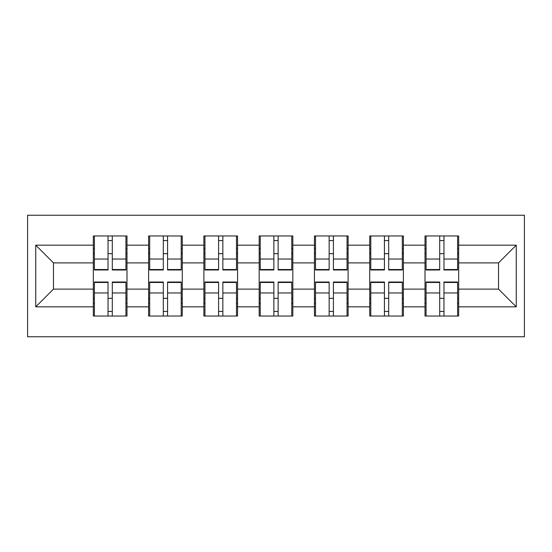<?xml version="1.0" encoding="UTF-8"?>
<svg xmlns="http://www.w3.org/2000/svg" width="552" height="552" viewBox="0 0 552 552"><rect width="100%" height="100%" fill="white"/><g stroke="black" fill="none" stroke-linecap="round" stroke-linejoin="round"><path stroke-width="0.83" d="M27.6 336.768L524.4 336.768L524.4 215.232L27.6 215.232L27.6 336.768M458.671 298.501L457.608 298.501M426.068 298.501L425.005 298.501M425.005 253.499L426.068 253.499M457.608 253.499L458.671 253.499M458.671 248.89L457.608 248.89M426.068 248.89L425.005 248.89M425.005 303.11L426.068 303.11M457.608 303.11L458.671 303.11M403.388 298.501L402.325 298.501M370.792 298.501L369.723 298.501M369.723 253.499L370.792 253.499M402.325 253.499L403.388 253.499M403.388 248.89L402.325 248.89M370.792 248.89L369.723 248.89M369.723 303.11L370.792 303.11M402.325 303.11L403.388 303.11M348.112 298.501L347.049 298.501M315.509 298.501L314.447 298.501M314.447 253.499L315.509 253.499M347.049 253.499L348.112 253.499M348.112 248.89L347.049 248.89M315.509 248.89L314.447 248.89M314.447 303.11L315.509 303.11M347.049 303.11L348.112 303.11M292.829 298.501L291.767 298.501M260.233 298.501L259.171 298.501M259.171 253.499L260.233 253.499M291.767 253.499L292.829 253.499M292.829 248.89L291.767 248.89M260.233 248.89L259.171 248.89M259.171 303.11L260.233 303.11M291.767 303.11L292.829 303.11M237.553 298.501L236.491 298.501M204.951 298.501L203.888 298.501M203.888 253.499L204.951 253.499M236.491 253.499L237.553 253.499M237.553 248.89L236.491 248.89M204.951 248.89L203.888 248.89M203.888 303.11L204.951 303.11M236.491 303.11L237.553 303.11M182.277 298.501L181.208 298.501M149.675 298.501L148.612 298.501M148.612 253.499L149.675 253.499M181.208 253.499L182.277 253.499M182.277 248.89L181.208 248.89M149.675 248.89L148.612 248.89M148.612 303.11L149.675 303.11M181.208 303.11L182.277 303.11M498.532 289.11L498.532 262.89L458.671 262.89L458.671 289.11L498.532 289.11L516.251 306.829L516.251 245.171L458.671 245.171L458.671 235.959L425.005 235.959L425.005 262.89L403.388 262.89L403.388 289.11L425.005 289.11L425.005 262.89M516.251 306.829L458.671 306.829L458.671 316.041L425.005 316.041L425.005 306.829L403.388 306.829L403.388 316.041L369.723 316.041L369.723 306.829L348.112 306.829L348.112 316.041L314.447 316.041L314.447 306.829L292.829 306.829L292.829 316.041L259.171 316.041L259.171 306.829L237.553 306.829L237.553 316.041L203.888 316.041L203.888 306.829L182.277 306.829L182.277 316.041L148.612 316.041L148.612 306.829L126.995 306.829L126.995 316.041L93.329 316.041L93.329 306.829L35.749 306.829L35.749 245.171L93.329 245.171L93.329 262.89L53.468 262.89L53.468 289.11L93.329 289.11L93.329 262.89M425.005 245.171L403.388 245.171L403.388 235.959L369.723 235.959L369.723 245.171L348.112 245.171L348.112 235.959L314.447 235.959L314.447 245.171L292.829 245.171L292.829 235.959L259.171 235.959L259.171 245.171L237.553 245.171L237.553 235.959L203.888 235.959L203.888 245.171L182.277 245.171L182.277 235.959L148.612 235.959L148.612 245.171L126.995 245.171L126.995 235.959L93.329 235.959L93.329 245.171M425.005 289.11L425.005 306.829M403.388 289.11L403.388 306.829M403.388 245.171L403.388 262.89M348.112 289.11L369.723 289.11L369.723 262.89L348.112 262.89L348.112 306.829M369.723 289.11L369.723 306.829M369.723 245.171L369.723 262.89M348.112 245.171L348.112 262.89M292.829 289.11L314.447 289.11L314.447 262.89L292.829 262.89L292.829 306.829M314.447 289.11L314.447 306.829M314.447 245.171L314.447 262.89M292.829 245.171L292.829 262.89M237.553 289.11L259.171 289.11L259.171 262.89L237.553 262.89L237.553 306.829M259.171 289.11L259.171 306.829M259.171 245.171L259.171 262.89M237.553 245.171L237.553 262.89M182.277 289.11L203.888 289.11L203.888 262.89L182.277 262.89L182.277 306.829M203.888 289.11L203.888 306.829M203.888 245.171L203.888 262.89M182.277 245.171L182.277 262.89M126.995 289.11L148.612 289.11L148.612 262.89L126.995 262.89L126.995 306.829M148.612 289.11L148.612 306.829M148.612 245.171L148.612 262.89M126.995 245.171L126.995 262.89M126.995 298.501L125.932 298.501M94.392 298.501L93.329 298.501M93.329 253.499L94.392 253.499M125.932 253.499L126.995 253.499M126.995 248.89L125.932 248.89M94.392 248.89L93.329 248.89M93.329 303.11L94.392 303.11M125.932 303.11L126.995 303.11M93.329 289.11L93.329 306.829M53.468 289.11L35.749 306.829M35.749 245.171L53.468 262.89M458.671 289.11L458.671 306.829M458.671 245.171L458.671 262.89M516.251 245.171L498.532 262.89M125.932 235.959L125.932 269.976L112.291 269.976L112.291 235.959M108.04 235.959L108.04 269.976L94.392 269.976L94.392 235.959M108.04 240.562L112.291 240.562M112.291 253.678L108.04 253.678M94.392 316.041L94.392 282.024L108.04 282.024L108.04 316.041M112.291 316.041L112.291 282.024L125.932 282.024L125.932 316.041M112.291 311.438L108.04 311.438M108.04 298.322L112.291 298.322M181.208 235.959L181.208 269.976L167.566 269.976L167.566 235.959M163.316 235.959L163.316 269.976L149.675 269.976L149.675 235.959M163.316 240.562L167.566 240.562M167.566 253.678L163.316 253.678M236.491 235.959L236.491 269.976L222.849 269.976L222.849 235.959M218.592 235.959L218.592 269.976L204.951 269.976L204.951 235.959M218.592 240.562L222.849 240.562M222.849 253.678L218.592 253.678M291.767 235.959L291.767 269.976L278.125 269.976L278.125 235.959M273.875 235.959L273.875 269.976L260.233 269.976L260.233 235.959M273.875 240.562L278.125 240.562M278.125 253.678L273.875 253.678M347.049 235.959L347.049 269.976L333.408 269.976L333.408 235.959M329.151 235.959L329.151 269.976L315.509 269.976L315.509 235.959M329.151 240.562L333.408 240.562M333.408 253.678L329.151 253.678M402.325 235.959L402.325 269.976L388.684 269.976L388.684 235.959M384.433 235.959L384.433 269.976L370.792 269.976L370.792 235.959M384.433 240.562L388.684 240.562M388.684 253.678L384.433 253.678M149.675 316.041L149.675 282.024L163.316 282.024L163.316 316.041M167.566 316.041L167.566 282.024L181.208 282.024L181.208 316.041M167.566 311.438L163.316 311.438M163.316 298.322L167.566 298.322M204.951 316.041L204.951 282.024L218.592 282.024L218.592 316.041M222.849 316.041L222.849 282.024L236.491 282.024L236.491 316.041M222.849 311.438L218.592 311.438M218.592 298.322L222.849 298.322M260.233 316.041L260.233 282.024L273.875 282.024L273.875 316.041M278.125 316.041L278.125 282.024L291.767 282.024L291.767 316.041M278.125 311.438L273.875 311.438M273.875 298.322L278.125 298.322M315.509 316.041L315.509 282.024L329.151 282.024L329.151 316.041M333.408 316.041L333.408 282.024L347.049 282.024L347.049 316.041M333.408 311.438L329.151 311.438M329.151 298.322L333.408 298.322M370.792 316.041L370.792 282.024L384.433 282.024L384.433 316.041M388.684 316.041L388.684 282.024L402.325 282.024L402.325 316.041M388.684 311.438L384.433 311.438M384.433 298.322L388.684 298.322M457.608 235.959L457.608 269.976L443.96 269.976L443.96 235.959M439.709 235.959L439.709 269.976L426.068 269.976L426.068 235.959M439.709 240.562L443.96 240.562M443.96 253.678L439.709 253.678M426.068 316.041L426.068 282.024L439.709 282.024L439.709 316.041M443.96 316.041L443.96 282.024L457.608 282.024L457.608 316.041M443.96 311.438L439.709 311.438M439.709 298.322L443.96 298.322M108.04 259.047L94.392 259.047M108.04 269.521L94.392 269.521M125.932 259.047L112.291 259.047M125.932 269.521L112.291 269.521M112.291 292.953L125.932 292.953M112.291 282.479L125.932 282.479M94.392 292.953L108.04 292.953M94.392 282.479L108.04 282.479M163.316 259.047L149.675 259.047M163.316 269.521L149.675 269.521M181.208 259.047L167.566 259.047M181.208 269.521L167.566 269.521M218.592 259.047L204.951 259.047M218.592 269.521L204.951 269.521M236.491 259.047L222.849 259.047M236.491 269.521L222.849 269.521M273.875 259.047L260.233 259.047M273.875 269.521L260.233 269.521M291.767 259.047L278.125 259.047M291.767 269.521L278.125 269.521M329.151 259.047L315.509 259.047M329.151 269.521L315.509 269.521M347.049 259.047L333.408 259.047M347.049 269.521L333.408 269.521M384.433 259.047L370.792 259.047M384.433 269.521L370.792 269.521M402.325 259.047L388.684 259.047M402.325 269.521L388.684 269.521M167.566 292.953L181.208 292.953M167.566 282.479L181.208 282.479M149.675 292.953L163.316 292.953M149.675 282.479L163.316 282.479M222.849 292.953L236.491 292.953M222.849 282.479L236.491 282.479M204.951 292.953L218.592 292.953M204.951 282.479L218.592 282.479M278.125 292.953L291.767 292.953M278.125 282.479L291.767 282.479M260.233 292.953L273.875 292.953M260.233 282.479L273.875 282.479M333.408 292.953L347.049 292.953M333.408 282.479L347.049 282.479M315.509 292.953L329.151 292.953M315.509 282.479L329.151 282.479M388.684 292.953L402.325 292.953M388.684 282.479L402.325 282.479M370.792 292.953L384.433 292.953M370.792 282.479L384.433 282.479M439.709 259.047L426.068 259.047M439.709 269.521L426.068 269.521M457.608 259.047L443.96 259.047M457.608 269.521L443.96 269.521M443.96 292.953L457.608 292.953M443.96 282.479L457.608 282.479M426.068 292.953L439.709 292.953M426.068 282.479L439.709 282.479"/></g></svg>
